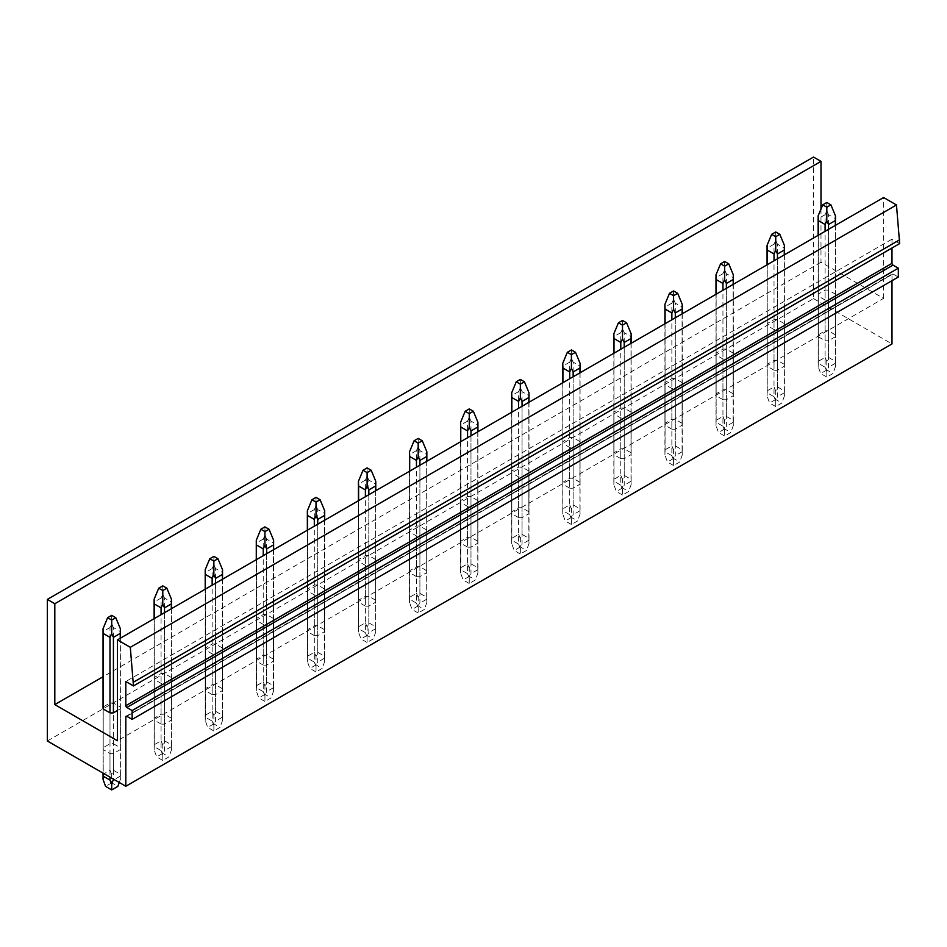 <?xml version="1.0" encoding="UTF-8"?>
<svg xmlns="http://www.w3.org/2000/svg" width="947" height="947" viewBox="0 0 947 947"><rect width="100%" height="100%" fill="white"/><g stroke="black" fill="none" stroke-linecap="round" stroke-linejoin="round"><path stroke-width="0.71" stroke-dasharray="4.74 3.55" d="M835.313 296.08L835.313 336.777A8.665 5.007 0 0 0 835.479 335.783A8.665 5.007 0 0 0 835.313 334.788L835.313 294.091L828.53 290.184A8.665 5.007 0 0 0 825.097 290.184L818.315 294.091A8.665 5.007 0 0 0 818.149 295.085A8.665 5.007 0 0 0 818.315 296.08L825.097 299.986A8.665 5.007 0 0 0 828.53 299.986L835.313 296.08A8.665 5.007 0 0 0 835.479 295.085A8.665 5.007 0 0 0 835.313 294.091M835.313 334.788L828.53 330.882L828.53 290.184M820.99 209.027L820.99 262.236L883.61 298.388L117.428 740.743M820.99 262.236L103.045 676.738M784.234 323.578L777.451 319.672A8.665 5.007 0 0 0 774.019 319.672L767.236 323.578A8.665 5.007 0 0 0 767.07 324.572A8.665 5.007 0 0 0 767.236 325.567L774.019 329.485A8.665 5.007 0 0 0 777.451 329.485L784.234 325.567A8.665 5.007 0 0 0 784.4 324.572A8.665 5.007 0 0 0 784.234 323.578L784.234 364.275A8.665 5.007 180 0 1 784.4 365.27A8.665 5.007 180 0 1 784.234 366.264L777.451 370.182A8.665 5.007 180 0 1 774.019 370.182L774.019 329.485M733.156 353.077L726.373 349.159A8.665 5.007 0 0 0 722.94 349.159L716.157 353.077A8.665 5.007 0 0 0 715.991 354.06A8.665 5.007 0 0 0 716.157 355.054L722.94 358.972A8.665 5.007 0 0 0 726.373 358.972L733.156 355.054A8.665 5.007 0 0 0 733.321 354.06A8.665 5.007 0 0 0 733.156 353.077L733.156 393.774A8.665 5.007 180 0 1 733.321 394.757A8.665 5.007 180 0 1 733.156 395.751L726.373 399.67A8.665 5.007 180 0 1 722.94 399.67L722.94 358.972M682.077 382.564L675.294 378.646A8.665 5.007 0 0 0 671.861 378.646L665.078 382.564A8.665 5.007 0 0 0 664.912 383.559A8.665 5.007 0 0 0 665.078 384.553L671.861 388.459A8.665 5.007 0 0 0 675.294 388.459L682.077 384.553A8.665 5.007 0 0 0 682.242 383.559A8.665 5.007 0 0 0 682.077 382.564L682.077 423.262A8.665 5.007 180 0 1 682.242 424.256A8.665 5.007 180 0 1 682.077 425.25L675.294 429.157A8.665 5.007 180 0 1 671.861 429.157L671.861 388.459M630.998 412.052L624.215 408.145A8.665 5.007 0 0 0 620.782 408.145L613.999 412.052A8.665 5.007 0 0 0 613.834 413.046A8.665 5.007 0 0 0 613.999 414.04L620.782 417.947A8.665 5.007 0 0 0 624.215 417.947L630.998 414.04A8.665 5.007 0 0 0 631.164 413.046A8.665 5.007 0 0 0 630.998 412.052L630.998 452.749A8.665 5.007 180 0 1 631.164 453.743A8.665 5.007 180 0 1 630.998 454.738L624.215 458.644A8.665 5.007 180 0 1 620.782 458.644L620.782 417.947M579.919 441.539L573.136 437.632A8.665 5.007 0 0 0 569.703 437.632L562.92 441.539A8.665 5.007 0 0 0 562.755 442.533A8.665 5.007 0 0 0 562.92 443.527L569.703 447.446A8.665 5.007 0 0 0 573.136 447.446L579.919 443.527A8.665 5.007 0 0 0 580.085 442.533A8.665 5.007 0 0 0 579.919 441.539L579.919 482.236A8.665 5.007 180 0 1 580.085 483.23A8.665 5.007 180 0 1 579.919 484.225L573.136 488.143A8.665 5.007 180 0 1 569.703 488.143L569.703 447.446M528.84 471.038L522.057 467.12A8.665 5.007 0 0 0 518.625 467.12L511.842 471.038A8.665 5.007 0 0 0 511.676 472.02A8.665 5.007 0 0 0 511.842 473.015L518.625 476.933A8.665 5.007 0 0 0 522.057 476.933L528.84 473.015A8.665 5.007 0 0 0 529.006 472.02A8.665 5.007 0 0 0 528.84 471.038L528.84 511.735A8.665 5.007 180 0 1 529.006 512.718A8.665 5.007 180 0 1 528.84 513.712L522.057 517.63A8.665 5.007 180 0 1 518.625 517.63L518.625 476.933M477.762 500.525L470.979 496.607A8.665 5.007 0 0 0 467.546 496.607L460.763 500.525A8.665 5.007 0 0 0 460.597 501.519A8.665 5.007 0 0 0 460.763 502.514L467.546 506.42A8.665 5.007 0 0 0 470.979 506.42L477.762 502.514A8.665 5.007 0 0 0 477.927 501.519A8.665 5.007 0 0 0 477.762 500.525L477.762 541.222A8.665 5.007 180 0 1 477.927 542.217A8.665 5.007 180 0 1 477.762 543.211L470.979 547.117A8.665 5.007 180 0 1 467.546 547.117L467.546 506.42M426.683 530.012L419.9 526.106A8.665 5.007 0 0 0 416.467 526.106L409.684 530.012A8.665 5.007 0 0 0 409.518 531.007A8.665 5.007 0 0 0 409.684 532.001L416.467 535.907A8.665 5.007 0 0 0 419.9 535.907L426.683 532.001A8.665 5.007 0 0 0 426.848 531.007A8.665 5.007 0 0 0 426.683 530.012L426.683 570.71A8.665 5.007 180 0 1 426.848 571.704A8.665 5.007 180 0 1 426.683 572.698L419.9 576.605A8.665 5.007 180 0 1 416.467 576.605L416.467 535.907M375.604 559.499L368.821 555.593A8.665 5.007 0 0 0 365.388 555.593L358.605 559.499A8.665 5.007 0 0 0 358.44 560.494A8.665 5.007 0 0 0 358.605 561.488L365.388 565.406A8.665 5.007 0 0 0 368.821 565.406L375.604 561.488A8.665 5.007 0 0 0 375.77 560.494A8.665 5.007 0 0 0 375.604 559.499L375.604 600.197A8.665 5.007 180 0 1 375.77 601.191A8.665 5.007 180 0 1 375.604 602.185L368.821 606.104A8.665 5.007 180 0 1 365.388 606.104L365.388 565.406M324.525 588.998L317.742 585.08A8.665 5.007 0 0 0 314.309 585.08L307.526 588.998A8.665 5.007 0 0 0 307.361 589.981A8.665 5.007 0 0 0 307.526 590.975L314.309 594.894A8.665 5.007 0 0 0 317.742 594.894L324.525 590.975A8.665 5.007 0 0 0 324.691 589.981A8.665 5.007 0 0 0 324.525 588.998L324.525 629.684A8.665 5.007 180 0 1 324.691 630.678A8.665 5.007 180 0 1 324.525 631.673L317.742 635.591A8.665 5.007 180 0 1 314.309 635.591L314.309 594.894M273.446 618.486L266.663 614.567A8.665 5.007 0 0 0 263.23 614.567L256.448 618.486A8.665 5.007 0 0 0 256.282 619.48A8.665 5.007 0 0 0 256.448 620.474L263.23 624.381A8.665 5.007 0 0 0 266.663 624.381L273.446 620.474A8.665 5.007 0 0 0 273.612 619.48A8.665 5.007 0 0 0 273.446 618.486L273.446 659.183A8.665 5.007 180 0 1 273.612 660.177A8.665 5.007 180 0 1 273.446 661.16L266.663 665.078A8.665 5.007 180 0 1 263.23 665.078L263.23 624.381M222.367 647.973L215.585 644.067A8.665 5.007 0 0 0 212.152 644.067L205.369 647.973A8.665 5.007 0 0 0 205.203 648.967A8.665 5.007 0 0 0 205.369 649.962L212.152 653.868A8.665 5.007 0 0 0 215.585 653.868L222.367 649.962A8.665 5.007 0 0 0 222.533 648.967A8.665 5.007 0 0 0 222.367 647.973L222.367 688.67A8.665 5.007 180 0 1 222.533 689.665A8.665 5.007 180 0 1 222.367 690.659L215.585 694.565A8.665 5.007 180 0 1 212.152 694.565L212.152 653.868M171.289 677.46L164.506 673.554A8.665 5.007 0 0 0 161.073 673.554L154.29 677.46A8.665 5.007 0 0 0 154.124 678.454A8.665 5.007 0 0 0 154.29 679.449L161.073 683.367A8.665 5.007 0 0 0 164.506 683.367L171.289 679.449A8.665 5.007 0 0 0 171.454 678.454A8.665 5.007 0 0 0 171.289 677.46L171.289 718.157A8.665 5.007 180 0 1 171.454 719.152A8.665 5.007 180 0 1 171.289 720.146L164.506 724.053A8.665 5.007 180 0 1 161.073 724.053L161.073 683.367M113.427 743.738L120.21 747.645A8.665 5.007 180 0 1 120.376 748.639A8.665 5.007 180 0 1 120.21 749.633L120.21 708.936A8.665 5.007 0 0 0 120.376 707.942A8.665 5.007 0 0 0 120.21 706.947L113.427 703.041A8.665 5.007 0 0 0 109.994 703.041L103.211 706.947A8.665 5.007 0 0 0 103.045 707.942L103.045 748.639A8.665 5.007 180 0 1 103.211 747.645L109.994 743.738A8.665 5.007 180 0 1 113.427 743.738L113.427 703.041M120.21 708.936L117.428 710.546M835.313 336.777L828.53 340.683L828.53 299.986M818.315 294.091L818.315 334.788L825.097 330.882L825.097 290.184M891.991 280.691L891.991 274.559A1.444 0.829 60 0 1 892.287 273.896A1.444 0.829 60 0 1 893.009 273.967L898.324 277.033M899.65 243.592L891.991 239.177L891.991 248.019M891.991 239.177L125.809 681.52M47.35 740.98L813.532 298.625L813.532 157.072M818.315 334.788A8.665 5.007 0 0 0 818.149 335.783A8.665 5.007 0 0 0 818.315 336.777L818.315 296.08M818.315 336.777L825.097 340.683L825.097 299.986M825.097 340.683A8.665 5.007 0 0 0 828.53 340.683M813.532 298.625L891.991 343.927M883.61 298.388L883.61 197.532M828.53 330.882A8.665 5.007 0 0 0 825.097 330.882M784.234 364.275L777.451 360.369L777.451 319.672M774.019 370.182L767.236 366.264A8.665 5.007 180 0 1 767.07 365.27A8.665 5.007 180 0 1 767.236 364.275L774.019 360.369A8.665 5.007 180 0 1 777.451 360.369M733.156 393.774L726.373 389.856L726.373 349.159M722.94 399.67L716.157 395.751A8.665 5.007 180 0 1 715.991 394.757A8.665 5.007 180 0 1 716.157 393.774L722.94 389.856A8.665 5.007 180 0 1 726.373 389.856M682.077 423.262L675.294 419.343L675.294 378.646M671.861 429.157L665.078 425.25A8.665 5.007 180 0 1 664.912 424.256A8.665 5.007 180 0 1 665.078 423.262L671.861 419.343A8.665 5.007 180 0 1 675.294 419.343M630.998 452.749L624.215 448.842L624.215 408.145M620.782 458.644L613.999 454.738A8.665 5.007 180 0 1 613.834 453.743A8.665 5.007 180 0 1 613.999 452.749L620.782 448.842A8.665 5.007 180 0 1 624.215 448.842M579.919 482.236L573.136 478.33L573.136 437.632M569.703 488.143L562.92 484.225A8.665 5.007 180 0 1 562.755 483.23A8.665 5.007 180 0 1 562.92 482.236L569.703 478.33A8.665 5.007 180 0 1 573.136 478.33M528.84 511.735L522.057 507.817L522.057 467.12M518.625 517.63L511.842 513.712A8.665 5.007 180 0 1 511.676 512.718A8.665 5.007 180 0 1 511.842 511.735L518.625 507.817A8.665 5.007 180 0 1 522.057 507.817M477.762 541.222L470.979 537.304L470.979 496.607M467.546 547.117L460.763 543.211A8.665 5.007 180 0 1 460.597 542.217A8.665 5.007 180 0 1 460.763 541.222L467.546 537.304A8.665 5.007 180 0 1 470.979 537.304M426.683 570.71L419.9 566.803L419.9 526.106M416.467 576.605L409.684 572.698A8.665 5.007 180 0 1 409.518 571.704A8.665 5.007 180 0 1 409.684 570.71L416.467 566.803A8.665 5.007 180 0 1 419.9 566.803M375.604 600.197L368.821 596.29L368.821 555.593M365.388 606.104L358.605 602.185A8.665 5.007 180 0 1 358.44 601.191A8.665 5.007 180 0 1 358.605 600.197L365.388 596.29A8.665 5.007 180 0 1 368.821 596.29M324.525 629.684L317.742 625.778L317.742 585.08M314.309 635.591L307.526 631.673A8.665 5.007 180 0 1 307.361 630.678A8.665 5.007 180 0 1 307.526 629.684L314.309 625.778A8.665 5.007 180 0 1 317.742 625.778M273.446 659.183L266.663 655.265L266.663 614.567M263.23 665.078L256.448 661.16A8.665 5.007 180 0 1 256.282 660.177A8.665 5.007 180 0 1 256.448 659.183L263.23 655.265A8.665 5.007 180 0 1 266.663 655.265M222.367 688.67L215.585 684.752L215.585 644.067M212.152 694.565L205.369 690.659A8.665 5.007 180 0 1 205.203 689.665A8.665 5.007 180 0 1 205.369 688.67L212.152 684.752A8.665 5.007 180 0 1 215.585 684.752M171.289 718.157L164.506 714.251L164.506 673.554M161.073 724.053L154.29 720.146A8.665 5.007 180 0 1 154.124 719.152A8.665 5.007 180 0 1 154.29 718.157L161.073 714.251A8.665 5.007 180 0 1 164.506 714.251M120.21 749.633L113.427 753.552A8.665 5.007 180 0 1 109.994 753.552L103.211 749.633A8.665 5.007 180 0 1 103.045 748.639M774.019 360.369L774.019 319.672M777.451 370.182L777.451 329.485M784.234 366.264L784.234 325.567M767.236 366.264L767.236 325.567M767.236 364.275L767.236 323.578M722.94 389.856L722.94 349.159M726.373 399.67L726.373 358.972M733.156 395.751L733.156 355.054M716.157 395.751L716.157 355.054M716.157 393.774L716.157 353.077M671.861 419.343L671.861 378.646M675.294 429.157L675.294 388.459M682.077 425.25L682.077 384.553M665.078 425.25L665.078 384.553M665.078 423.262L665.078 382.564M620.782 448.842L620.782 408.145M624.215 458.644L624.215 417.947M630.998 454.738L630.998 414.04M613.999 454.738L613.999 414.04M613.999 452.749L613.999 412.052M569.703 478.33L569.703 437.632M573.136 488.143L573.136 447.446M579.919 484.225L579.919 443.527M562.92 484.225L562.92 443.527M562.92 482.236L562.92 441.539M518.625 507.817L518.625 467.12M522.057 517.63L522.057 476.933M528.84 513.712L528.84 473.015M511.842 513.712L511.842 473.015M511.842 511.735L511.842 471.038M467.546 537.304L467.546 496.607M470.979 547.117L470.979 506.42M477.762 543.211L477.762 502.514M460.763 543.211L460.763 502.514M460.763 541.222L460.763 500.525M416.467 566.803L416.467 526.106M419.9 576.605L419.9 535.907M426.683 572.698L426.683 532.001M409.684 572.698L409.684 532.001M409.684 570.71L409.684 530.012M365.388 596.29L365.388 555.593M368.821 606.104L368.821 565.406M375.604 602.185L375.604 561.488M358.605 602.185L358.605 561.488M358.605 600.197L358.605 559.499M314.309 625.778L314.309 585.08M317.742 635.591L317.742 594.894M324.525 631.673L324.525 590.975M307.526 631.673L307.526 590.975M307.526 629.684L307.526 588.998M263.23 655.265L263.23 614.567M266.663 665.078L266.663 624.381M273.446 661.16L273.446 620.474M256.448 661.16L256.448 620.474M256.448 659.183L256.448 618.486M212.152 684.752L212.152 644.067M215.585 694.565L215.585 653.868M222.367 690.659L222.367 649.962M205.369 690.659L205.369 649.962M205.369 688.67L205.369 647.973M161.073 714.251L161.073 673.554M164.506 724.053L164.506 683.367M171.289 720.146L171.289 679.449M154.29 720.146L154.29 679.449M154.29 718.157L154.29 677.46M120.21 747.645L120.21 706.947M109.994 743.738L109.994 703.041M113.427 753.552L113.427 779.121M109.994 753.552L109.994 777.144M103.211 749.633L103.211 773.226M103.211 747.645L103.211 706.947M835.313 225.422L835.479 366.572L835.313 361.328L828.53 357.421L826.814 361.565L826.814 369.993L832.946 373.532L826.814 377.072L826.814 371.567L828.53 367.235L828.53 229.328M835.479 225.315L835.479 366.572L832.946 373.532M828.53 357.421L828.53 214.685L835.313 218.591L835.479 215.869M835.313 361.328L835.313 218.591M835.313 363.317L828.53 367.235M828.53 214.685L826.814 210.861L826.814 202.48M826.814 210.861L825.097 214.685L825.097 357.421L818.315 361.328L818.149 366.572L818.315 363.317L825.097 367.235L825.097 231.317M825.097 367.235L826.814 371.567M818.149 235.33L818.149 366.572L820.682 373.532L826.814 377.072M825.097 214.685L818.315 218.591L818.149 215.869M818.315 363.317L818.315 235.235M818.315 361.328L818.315 218.591M826.814 369.993L820.682 373.532M825.097 357.421L826.814 361.565M784.234 254.909L784.4 396.059L784.234 390.827L777.451 386.909L775.735 391.052L775.735 399.48L781.867 403.02L775.735 406.559L775.735 401.066L777.451 396.722L777.451 258.815M784.4 254.814L784.4 396.059L781.867 403.02M777.451 386.909L777.451 244.172L784.234 248.09L784.4 245.356M784.234 390.827L784.234 248.09M784.234 392.804L777.451 396.722M777.451 244.172L775.735 240.349L775.735 231.979M775.735 240.349L774.019 244.172L774.019 386.909L767.236 390.827L767.07 396.059L767.236 392.804L774.019 396.722L774.019 260.804M774.019 396.722L775.735 401.066M767.07 264.817L767.07 396.059L769.603 403.02L775.735 406.559M774.019 244.172L767.236 248.09L767.07 245.356M767.236 392.804L767.236 264.722M767.236 390.827L767.236 248.09M775.735 399.48L769.603 403.02M774.019 386.909L775.735 391.052M733.156 284.396L733.321 425.546L733.156 420.314L726.373 416.396L724.656 420.539L724.656 428.967L730.788 432.507L724.656 436.046L724.656 430.554L726.373 426.209L726.373 288.314M733.321 284.301L733.321 425.546L730.788 432.507M726.373 416.396L726.373 273.659L733.156 277.578L733.321 274.843M733.156 420.314L733.156 277.578M733.156 422.303L726.373 426.209M726.373 273.659L724.656 269.848L724.656 261.467M724.656 269.848L722.94 273.659L722.94 416.396L716.157 420.314L715.991 425.546L716.157 422.303L722.94 426.209L722.94 290.291M722.94 426.209L724.656 430.554M715.991 294.304L715.991 425.546L718.524 432.507L724.656 436.046M722.94 273.659L716.157 277.578L715.991 274.843M716.157 422.303L716.157 294.209M716.157 420.314L716.157 277.578M724.656 428.967L718.524 432.507M722.94 416.396L724.656 420.539M682.077 313.883L682.242 455.034L682.077 449.801L675.294 445.883L673.577 450.038L673.577 458.466L679.709 462.006L673.577 465.533L673.577 460.041L675.294 455.696L675.294 317.801M682.242 313.788L682.242 455.034L679.709 462.006M675.294 445.883L675.294 303.158L682.077 307.065L682.242 304.342M682.077 449.801L682.077 307.065M682.077 451.79L675.294 455.696M675.294 303.158L673.577 299.335L673.577 290.954M673.577 299.335L671.861 303.158L671.861 445.883L665.078 449.801L664.912 455.034L665.078 451.79L671.861 455.696L671.861 319.79M671.861 455.696L673.577 460.041M664.912 323.803L664.912 455.034L667.446 462.006L673.577 465.533M671.861 303.158L665.078 307.065L664.912 304.342M665.078 451.79L665.078 323.696M665.078 449.801L665.078 307.065M673.577 458.466L667.446 462.006M671.861 445.883L673.577 450.038M630.998 343.382L631.164 484.533L630.998 479.289L624.215 475.382L622.499 479.525L622.499 487.954L628.63 491.493L622.499 495.032L622.499 489.528L624.215 485.184L624.215 347.289M631.164 343.276L631.164 484.533L628.63 491.493M624.215 475.382L624.215 332.646L630.998 336.552L631.164 333.829M630.998 479.289L630.998 336.552M630.998 481.277L624.215 485.184M624.215 332.646L622.499 328.822L622.499 320.441M622.499 328.822L620.782 332.646L620.782 475.382L613.999 479.289L613.834 484.533L613.999 481.277L620.782 485.184L620.782 349.277M620.782 485.184L622.499 489.528M613.834 353.29L613.834 484.533L616.367 491.493L622.499 495.032M620.782 332.646L613.999 336.552L613.834 333.829M613.999 481.277L613.999 353.184M613.999 479.289L613.999 336.552M622.499 487.954L616.367 491.493M620.782 475.382L622.499 479.525M579.919 372.869L580.085 514.02L579.919 508.776L573.136 504.869L571.42 509.013L571.42 517.441L577.552 520.98L571.42 524.52L571.42 519.027L573.136 514.683L573.136 376.776M580.085 372.775L580.085 514.02L577.552 520.98M573.136 504.869L573.136 362.133L579.919 366.051L580.085 363.317M579.919 508.776L579.919 366.051M579.919 510.764L573.136 514.683M573.136 362.133L571.42 358.309L571.42 349.94M571.42 358.309L569.703 362.133L569.703 504.869L562.92 508.776L562.755 514.02L562.92 510.764L569.703 514.683L569.703 378.764M569.703 514.683L571.42 519.027M562.755 382.777L562.755 514.02L565.288 520.98L571.42 524.52M569.703 362.133L562.92 366.051L562.755 363.317M562.92 510.764L562.92 382.683M562.92 508.776L562.92 366.051M571.42 517.441L565.288 520.98M569.703 504.869L571.42 509.013M528.84 402.357L529.006 543.507L528.84 538.275L522.057 534.357L520.341 538.5L520.341 546.928L526.473 550.467L520.341 554.007L520.341 548.514L522.057 544.17L522.057 406.275M529.006 402.262L529.006 543.507L526.473 550.467M522.057 534.357L522.057 391.62L528.84 395.538L529.006 392.804M528.84 538.275L528.84 395.538M528.84 540.252L522.057 544.17M522.057 391.62L520.341 387.808L520.341 379.427M520.341 387.808L518.625 391.62L518.625 534.357L511.842 538.275L511.676 543.507L511.842 540.252L518.625 544.17L518.625 408.252M518.625 544.17L520.341 548.514M511.676 412.265L511.676 543.507L514.209 550.467L520.341 554.007M518.625 391.62L511.842 395.538L511.676 392.804M511.842 540.252L511.842 412.17M511.842 538.275L511.842 395.538M520.341 546.928L514.209 550.467M518.625 534.357L520.341 538.5M477.762 431.844L477.927 572.994L477.762 567.762L470.979 563.844L469.262 567.999L469.262 576.427L475.394 579.955L469.262 583.494L469.262 578.001L470.979 573.657L470.979 435.762M477.927 431.749L477.927 572.994L475.394 579.955M470.979 563.844L470.979 421.119L477.762 425.025L477.927 422.303M477.762 567.762L477.762 425.025M477.762 569.751L470.979 573.657M470.979 421.119L469.262 417.296L469.262 408.915M469.262 417.296L467.546 421.119L467.546 563.844L460.763 567.762L460.597 572.994L460.763 569.751L467.546 573.657L467.546 437.751M467.546 573.657L469.262 578.001M460.597 441.764L460.597 572.994L463.13 579.955L469.262 583.494M467.546 421.119L460.763 425.025L460.597 422.303M460.763 569.751L460.763 441.657M460.763 567.762L460.763 425.025M469.262 576.427L463.13 579.955M467.546 563.844L469.262 567.999M426.683 461.343L426.848 602.493L426.683 597.249L419.9 593.343L418.183 597.486L418.183 605.914L424.315 609.454L418.183 612.993L418.183 607.489L419.9 603.144L419.9 465.249M426.848 461.236L426.848 602.493L424.315 609.454M419.9 593.343L419.9 450.606L426.683 454.513L426.848 451.79M426.683 597.249L426.683 454.513M426.683 599.238L419.9 603.144M419.9 450.606L418.183 446.783L418.183 438.402M418.183 446.783L416.467 450.606L416.467 593.343L409.684 597.249L409.518 602.493L409.684 599.238L416.467 603.144L416.467 467.238M416.467 603.144L418.183 607.489M409.518 471.251L409.518 602.493L412.052 609.454L418.183 612.993M416.467 450.606L409.684 454.513L409.518 451.79M409.684 599.238L409.684 471.144M409.684 597.249L409.684 454.513M418.183 605.914L412.052 609.454M416.467 593.343L418.183 597.486M375.604 490.83L375.77 631.98L375.604 626.736L368.821 622.83L367.105 626.973L367.105 635.401L373.236 638.941L367.105 642.48L367.105 636.988L368.821 632.643L368.821 494.736M375.77 490.735L375.77 631.98L373.236 638.941M368.821 622.83L368.821 480.093L375.604 484.012L375.77 481.277M375.604 626.736L375.604 484.012M375.604 628.725L368.821 632.643M368.821 480.093L367.105 476.27L367.105 467.901M367.105 476.27L365.388 480.093L365.388 622.83L358.605 626.736L358.44 631.98L358.605 628.725L365.388 632.643L365.388 496.725M365.388 632.643L367.105 636.988M358.44 500.738L358.44 631.98L360.973 638.941L367.105 642.48M365.388 480.093L358.605 484.012L358.44 481.277M358.605 628.725L358.605 500.643M358.605 626.736L358.605 484.012M367.105 635.401L360.973 638.941M365.388 622.83L367.105 626.973M324.525 520.317L324.691 661.468L324.525 656.235L317.742 652.317L316.026 656.46L316.026 664.889L322.158 668.428L316.026 671.968L316.026 666.475L317.742 662.131L317.742 524.236M324.691 520.223L324.691 661.468L322.158 668.428M317.742 652.317L317.742 509.581L324.525 513.499L324.691 510.764M324.525 656.235L324.525 513.499M324.525 658.212L317.742 662.131M317.742 509.581L316.026 505.757L316.026 497.388M316.026 505.757L314.309 509.581L314.309 652.317L307.526 656.235L307.361 661.468L307.526 658.212L314.309 662.131L314.309 526.212M314.309 662.131L316.026 666.475M307.361 530.225L307.361 661.468L309.894 668.428L316.026 671.968M314.309 509.581L307.526 513.499L307.361 510.764M307.526 658.212L307.526 530.131M307.526 656.235L307.526 513.499M316.026 664.889L309.894 668.428M314.309 652.317L316.026 656.46M273.446 549.805L273.612 690.955L273.446 685.723L266.663 681.804L264.947 685.959L264.947 694.376L271.079 697.915L264.947 701.455L264.947 695.962L266.663 691.618L266.663 553.723M273.612 549.71L273.612 690.955L271.079 697.915M266.663 681.804L266.663 539.08L273.446 542.986L273.612 540.264M273.446 685.723L273.446 542.986M273.446 687.711L266.663 691.618M266.663 539.08L264.947 535.256L264.947 526.875M264.947 535.256L263.23 539.08L263.23 681.804L256.448 685.723L256.282 690.955L256.448 687.711L263.23 691.618L263.23 555.711M263.23 691.618L264.947 695.962M256.282 559.724L256.282 690.955L258.815 697.915L264.947 701.455M263.23 539.08L256.448 542.986L256.282 540.264M256.448 687.711L256.448 559.618M256.448 685.723L256.448 542.986M264.947 694.376L258.815 697.915M263.23 681.804L264.947 685.959M222.367 579.304L222.533 720.454L222.367 715.21L215.585 711.304L213.868 715.447L213.868 723.875L220 727.414L213.868 730.954L213.868 725.449L215.585 721.105L215.585 583.21M222.533 579.197L222.533 720.454L220 727.414M215.585 711.304L215.585 568.567L222.367 572.473L222.533 569.751M222.367 715.21L222.367 572.473M222.367 717.199L215.585 721.105M215.585 568.567L213.868 564.743L213.868 556.363M213.868 564.743L212.152 568.567L212.152 711.304L205.369 715.21L205.203 720.454L205.369 717.199L212.152 721.105L212.152 585.199M212.152 721.105L213.868 725.449M205.203 589.212L205.203 720.454L207.736 727.414L213.868 730.954M212.152 568.567L205.369 572.473L205.203 569.751M205.369 717.199L205.369 589.105M205.369 715.21L205.369 572.473M213.868 723.875L207.736 727.414M212.152 711.304L213.868 715.447M171.289 608.791L171.454 749.941L171.289 744.697L164.506 740.791L162.789 744.934L162.789 753.362L168.921 756.902L162.789 760.441L162.789 754.948L164.506 750.604L164.506 612.697M171.454 608.684L171.454 749.941L168.921 756.902M164.506 740.791L164.506 598.054L171.289 601.972L171.454 599.238M171.289 744.697L171.289 601.972M171.289 746.686L164.506 750.604M164.506 598.054L162.789 594.231L162.789 585.862M162.789 594.231L161.073 598.054L161.073 740.791L154.29 744.697L154.124 749.941L154.29 746.686L161.073 750.604L161.073 614.686M161.073 750.604L162.789 754.948M154.124 618.699L154.124 749.941L156.657 756.902L162.789 760.441M161.073 598.054L154.29 601.972L154.124 599.238M154.29 746.686L154.29 618.604M154.29 744.697L154.29 601.972M162.789 753.362L156.657 756.902M161.073 740.791L162.789 744.934M120.21 638.278L120.376 779.428L120.21 774.196L113.427 770.278L111.71 774.421L111.71 782.849L117.842 786.389M120.376 638.183L120.376 779.428L119.263 782.494M113.427 770.278L113.427 627.541L120.21 631.46L120.376 628.725M120.21 774.196L120.21 631.46M120.21 776.173L114.267 779.606M113.427 627.541L111.71 623.718L111.71 615.349M109.994 627.541L103.211 631.46L103.211 774.196L109.994 770.278L109.994 627.541L111.71 623.718M103.211 631.46L103.045 628.725M103.211 774.196L103.045 779.428M111.71 782.849L105.579 786.389M109.994 770.278L111.71 774.421M891.991 274.559L126.827 716.323L893.009 273.967M835.479 335.783L835.479 295.085M126.105 716.252L892.287 273.896M818.149 335.783L818.149 295.085M767.07 365.27L767.07 324.572M784.4 365.27L784.4 324.572M715.991 394.757L715.991 354.06M733.321 394.757L733.321 354.06M664.912 424.256L664.912 383.559M682.242 424.256L682.242 383.559M613.834 453.743L613.834 413.046M631.164 453.743L631.164 413.046M562.755 483.23L562.755 442.533M580.085 483.23L580.085 442.533M511.676 512.718L511.676 472.02M529.006 512.718L529.006 472.02M460.597 542.217L460.597 501.519M477.927 542.217L477.927 501.519M409.518 571.704L409.518 531.007M426.848 571.704L426.848 531.007M358.44 601.191L358.44 560.494M375.77 601.191L375.77 560.494M307.361 630.678L307.361 589.981M324.691 630.678L324.691 589.981M256.282 660.177L256.282 619.48M273.612 660.177L273.612 619.48M205.203 689.665L205.203 648.967M222.533 689.665L222.533 648.967M154.124 719.152L154.124 678.454M171.454 719.152L171.454 678.454M120.376 748.639L120.376 707.942M103.045 773.131L103.045 707.942"/><path stroke-width="1.42" d="M130.307 647.31L133.468 685.948L899.65 243.592L896.478 204.966L130.307 647.31L117.428 639.876L117.428 740.743L54.808 704.58L103.045 676.738M117.428 710.546L113.427 712.854L113.427 637.355L111.71 633.732L111.71 620.06L107.627 617.704L103.045 628.725L103.211 633.448L109.994 637.355L111.71 633.732M103.045 628.725L103.045 707.942A8.665 5.007 0 0 0 103.211 708.936L109.994 712.854A8.665 5.007 0 0 0 113.427 712.854M820.99 209.027L820.99 161.381L813.532 157.072L47.35 599.415L47.35 740.98L125.809 786.27L125.809 716.915A1.444 0.829 60 0 1 126.105 716.252A1.444 0.829 60 0 1 126.827 716.323L125.809 716.915M132.142 719.389L898.324 277.033L898.324 268.19L893.009 265.124L126.827 707.468L132.142 710.546L132.142 719.389L126.827 716.323M126.827 707.468A1.444 0.829 60 0 1 125.809 705.704L891.991 263.349A1.444 0.829 60 0 0 893.009 265.124M133.468 685.948L125.809 681.52L125.809 705.704M47.35 599.415L54.808 603.724L54.808 704.58M820.99 161.381L54.808 603.724M891.991 280.691L891.991 343.927L125.809 786.27M898.324 268.19L132.142 710.546M891.991 248.019L891.991 263.349M899.65 239.816L133.468 682.171M896.478 204.966L883.61 197.532L117.428 639.876M835.313 225.422L835.479 215.869L830.898 204.848L826.814 207.204L822.73 204.848L818.149 215.869L818.315 220.58L825.097 224.498L826.814 220.876L826.814 207.204M822.73 204.848L826.814 202.48L830.898 204.848M825.097 231.317L825.097 224.498M828.53 229.328L828.53 224.498L826.814 220.876M818.315 235.235L818.315 220.58M835.313 220.58L828.53 224.498M784.234 254.909L784.4 245.356L779.819 234.335L775.735 236.691L771.651 234.335L767.07 245.356L767.236 250.067L774.019 253.985L775.735 250.363L775.735 236.691M771.651 234.335L775.735 231.979L779.819 234.335M774.019 260.804L774.019 253.985M777.451 258.815L777.451 253.985L775.735 250.363M767.236 264.722L767.236 250.067M784.234 250.067L777.451 253.985M733.156 284.396L733.321 274.843L728.74 263.822L724.656 266.178L720.572 263.822L715.991 274.843L716.157 279.566L722.94 283.473L724.656 279.85L724.656 266.178M720.572 263.822L724.656 261.467L728.74 263.822M722.94 290.291L722.94 283.473M726.373 288.314L726.373 283.473L724.656 279.85M716.157 294.209L716.157 279.566M733.156 279.566L726.373 283.473M682.077 313.883L682.242 304.342L677.661 293.31L673.577 295.677L669.493 293.31L664.912 304.342L665.078 309.053L671.861 312.96L673.577 309.338L673.577 295.677M669.493 293.31L673.577 290.954L677.661 293.31M671.861 319.79L671.861 312.96M675.294 317.801L675.294 312.96L673.577 309.338M665.078 323.696L665.078 309.053M682.077 309.053L675.294 312.96M630.998 343.382L631.164 333.829L626.583 322.809L622.499 325.164L618.415 322.809L613.834 333.829L613.999 338.541L620.782 342.459L622.499 338.837L622.499 325.164M618.415 322.809L622.499 320.441L626.583 322.809M620.782 349.277L620.782 342.459M624.215 347.289L624.215 342.459L622.499 338.837M613.999 353.184L613.999 338.541M630.998 338.541L624.215 342.459M579.919 372.869L580.085 363.317L575.504 352.296L571.42 354.652L567.336 352.296L562.755 363.317L562.92 368.028L569.703 371.946L571.42 368.324L571.42 354.652M567.336 352.296L571.42 349.94L575.504 352.296M569.703 378.764L569.703 371.946M573.136 376.776L573.136 371.946L571.42 368.324M562.92 382.683L562.92 368.028M579.919 368.028L573.136 371.946M528.84 402.357L529.006 392.804L524.425 381.783L520.341 384.139L516.257 381.783L511.676 392.804L511.842 397.527L518.625 401.433L520.341 397.811L520.341 384.139M516.257 381.783L520.341 379.427L524.425 381.783M518.625 408.252L518.625 401.433M522.057 406.275L522.057 401.433L520.341 397.811M511.842 412.17L511.842 397.527M528.84 397.527L522.057 401.433M477.762 431.844L477.927 422.303L473.346 411.27L469.262 413.638L465.178 411.27L460.597 422.303L460.763 427.014L467.546 430.921L469.262 427.298L469.262 413.638M465.178 411.27L469.262 408.915L473.346 411.27M467.546 437.751L467.546 430.921M470.979 435.762L470.979 430.921L469.262 427.298M460.763 441.657L460.763 427.014M477.762 427.014L470.979 430.921M426.683 461.343L426.848 451.79L422.267 440.769L418.183 443.125L414.099 440.769L409.518 451.79L409.684 456.501L416.467 460.42L418.183 456.797L418.183 443.125M414.099 440.769L418.183 438.402L422.267 440.769M416.467 467.238L416.467 460.42M419.9 465.249L419.9 460.42L418.183 456.797M409.684 471.144L409.684 456.501M426.683 456.501L419.9 460.42M375.604 490.83L375.77 481.277L371.188 470.257L367.105 472.612L363.021 470.257L358.44 481.277L358.605 485.989L365.388 489.907L367.105 486.285L367.105 472.612M363.021 470.257L367.105 467.901L371.188 470.257M365.388 496.725L365.388 489.907M368.821 494.736L368.821 489.907L367.105 486.285M358.605 500.643L358.605 485.989M375.604 485.989L368.821 489.907M324.525 520.317L324.691 510.764L320.11 499.744L316.026 502.099L311.942 499.744L307.361 510.764L307.526 515.488L314.309 519.394L316.026 515.772L316.026 502.099M311.942 499.744L316.026 497.388L320.11 499.744M314.309 526.212L314.309 519.394M317.742 524.236L317.742 519.394L316.026 515.772M307.526 530.131L307.526 515.488M324.525 515.488L317.742 519.394M273.446 549.805L273.612 540.264L269.031 529.231L264.947 531.598L260.863 529.231L256.282 540.264L256.448 544.975L263.23 548.881L264.947 545.259L264.947 531.598M260.863 529.231L264.947 526.875L269.031 529.231M263.23 555.711L263.23 548.881M266.663 553.723L266.663 548.881L264.947 545.259M256.448 559.618L256.448 544.975M273.446 544.975L266.663 548.881M222.367 579.304L222.533 569.751L217.952 558.73L213.868 561.086L209.784 558.73L205.203 569.751L205.369 574.462L212.152 578.38L213.868 574.758L213.868 561.086M209.784 558.73L213.868 556.363L217.952 558.73M212.152 585.199L212.152 578.38M215.585 583.21L215.585 578.38L213.868 574.758M205.369 589.105L205.369 574.462M222.367 574.462L215.585 578.38M171.289 608.791L171.454 599.238L166.873 588.217L162.789 590.573L158.705 588.217L154.124 599.238L154.29 603.949L161.073 607.867L162.789 604.245L162.789 590.573M158.705 588.217L162.789 585.862L166.873 588.217M161.073 614.686L161.073 607.867M164.506 612.697L164.506 607.867L162.789 604.245M154.29 618.604L154.29 603.949M171.289 603.949L164.506 607.867M119.263 782.494L117.842 786.389L111.71 789.928L111.71 784.436L113.427 779.121M120.21 638.278L120.376 628.725L115.794 617.704L111.71 620.06M114.267 779.606L113.427 780.091M107.627 617.704L111.71 615.349L115.794 617.704M111.71 789.928L105.579 786.389L103.045 779.428L103.211 776.173L109.994 780.091L109.994 777.144M109.994 712.854L109.994 637.355M109.994 780.091L111.71 784.436M103.211 776.173L103.211 773.226M103.211 708.936L103.211 633.448M120.21 633.448L113.427 637.355M835.479 225.315L835.479 215.869M818.149 235.33L818.149 215.869M784.4 254.814L784.4 245.356M767.07 264.817L767.07 245.356M733.321 284.301L733.321 274.843M715.991 294.304L715.991 274.843M682.242 313.788L682.242 304.342M664.912 323.803L664.912 304.342M631.164 343.276L631.164 333.829M613.834 353.29L613.834 333.829M580.085 372.775L580.085 363.317M562.755 382.777L562.755 363.317M529.006 402.262L529.006 392.804M511.676 412.265L511.676 392.804M477.927 431.749L477.927 422.303M460.597 441.764L460.597 422.303M426.848 461.236L426.848 451.79M409.518 471.251L409.518 451.79M375.77 490.735L375.77 481.277M358.44 500.738L358.44 481.277M324.691 520.223L324.691 510.764M307.361 530.225L307.361 510.764M273.612 549.71L273.612 540.264M256.282 559.724L256.282 540.264M222.533 579.197L222.533 569.751M205.203 589.212L205.203 569.751M171.454 608.684L171.454 599.238M154.124 618.699L154.124 599.238M120.376 638.183L120.376 628.725M103.045 779.428L103.045 773.131"/></g></svg>
